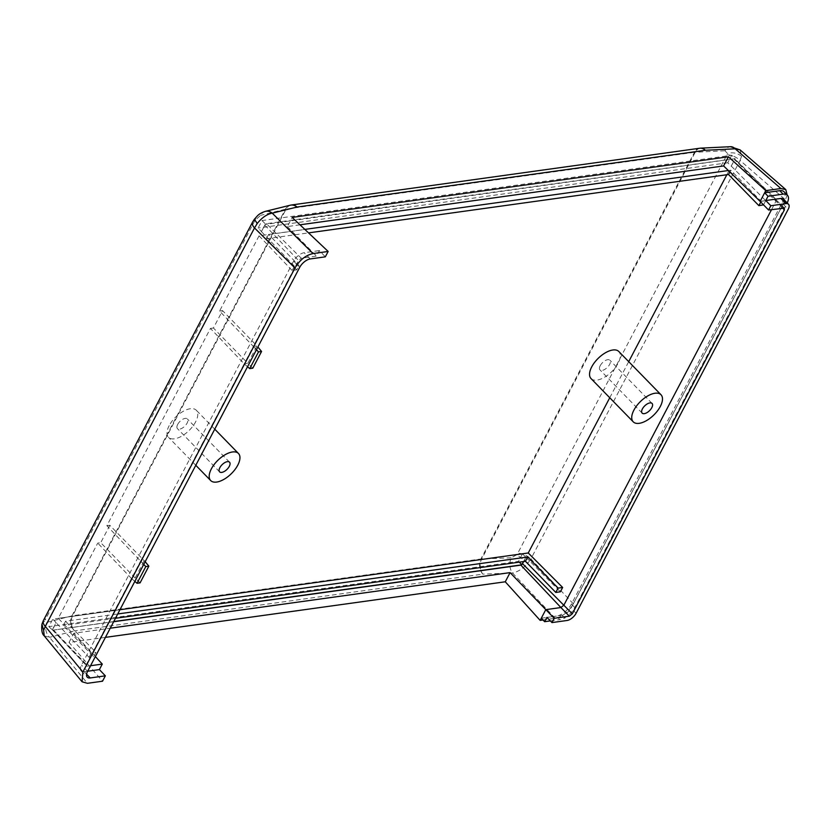 <?xml version="1.0" encoding="UTF-8"?>
<svg xmlns="http://www.w3.org/2000/svg" width="830" height="830" viewBox="0 0 830 830"><rect width="100%" height="100%" fill="white"/><g stroke="black" fill="none" stroke-linecap="round" stroke-linejoin="round"><path stroke-width="0.62" stroke-dasharray="4.15 3.11" d="M43.347 620.612L43.378 620.56A11.081 5.354 -152.3 0 1 45.723 618.931L45.183 620.28L46.937 622.334A11.081 8.518 -104.5 0 0 49.541 637.336L74.513 630.883A11.081 8.518 75.5 0 1 71.909 615.881L285.416 209.202A11.081 8.58 76.1 0 1 290.23 205.228M265.403 211.36A11.081 8.58 -103.9 0 0 260.62 215.333L254.924 220.469A11.081 5.354 27.7 0 0 252.569 222.098M299.993 224.816L287.356 226.569L292.17 217.408M784.028 191.751A13.82 6.764 135.7 0 1 783.541 200.092L571.434 604.095A13.82 6.764 135.7 0 1 556.39 616.13L559.762 619.595A13.82 6.764 135.7 0 0 574.817 607.56L786.913 203.558A13.82 6.764 135.7 0 0 787.224 202.956M787.172 194.967L785.429 199.833L573.323 603.835C568.591 611.845 562.564 616.659 555.26 618.277L542.996 619.989M541.285 618.226L556.39 616.13M550.342 620.902L559.762 619.595M783.437 199.076A8.279 4.057 -44.3 0 1 783.147 204.076L571.04 608.079A8.279 4.057 -44.3 0 1 562.024 615.289L546.918 617.396M771.558 209.606L775.998 201.151L775.241 199.273L760.135 201.379M784.537 208.143L734.28 158.665L266.44 223.695L301.259 258.213L316.479 256.097L319.374 250.587L325.329 256.833M287.356 226.569L316.479 256.097M782.732 208.05L734.716 159.744L735.11 158.706L731.738 155.241L727.786 162.763L731.168 166.218L734.892 159.132L734.28 158.665M731.168 166.218L734.716 159.744M261.471 231.508L265.195 224.422L261.471 231.508L258.089 228.053L262.041 220.541L731.738 155.241M727.786 162.763L258.089 228.053M261.326 231.518L294.411 266.202L298.997 265.569L268.619 234.444L304.838 229.402M728.346 170.534L730.774 170.202L729.84 171.986M726.841 174.736L729.062 170.503L259.064 235.834L219.577 311.043L253.326 346.421L244.196 363.82L247.848 363.312L213.424 328.016L222.554 310.627L256.978 345.913L253.326 346.421L298.458 260.454L301.259 258.213M294.411 266.202L292.15 270.518L296.735 269.885L298.997 265.569M259.064 235.834L292.15 270.518M140.083 582.867L135.145 577.981L144.275 560.582L140.623 561.09L131.482 578.489L134.823 581.384M52.539 630.022L87.057 666.21L86.351 664.457L131.482 578.489L135.145 577.981L100.721 542.696L97.743 543.111L58.256 618.309L91.342 653.003L95.927 652.359L93.655 656.686L63.288 625.54L65.549 621.224L117.715 613.972M90.553 665.722L87.057 666.21L53.037 630.157L113.648 621.732M87.658 671.231L84.162 671.709A9.67 4.731 -44.3 0 1 81.174 670.972A9.67 4.731 -44.3 0 1 81.516 665.121L293.623 261.128A9.67 4.731 -44.3 0 1 304.154 252.704L319.374 250.587M140.623 561.09L244.196 363.82L210.447 328.431L106.873 525.712L143.746 564.4M106.873 525.712L109.851 525.297L145.177 561.682M219.577 311.043L222.554 310.627M609.749 397.757L628.715 361.641M119.945 609.739L58.256 618.309M109.851 525.297L100.721 542.696M213.424 328.016L210.447 328.431M169.185 425.614A19.401 9.493 135.7 0 0 168.5 437.317A19.401 9.493 135.7 0 0 181.666 436.165A19.401 9.493 135.7 0 0 195.59 421.941A19.401 9.493 135.7 0 0 196.274 410.228A19.401 9.493 135.7 0 0 183.108 411.389A19.401 9.493 135.7 0 0 169.185 425.614M591.043 378.584A19.401 9.493 135.7 0 0 604.209 377.432A19.401 9.493 135.7 0 0 618.132 363.208A19.401 9.493 135.7 0 0 618.807 351.495M252.787 368.198L247.848 363.312L256.978 345.913L257.881 347.002M253.326 346.421L256.449 349.731M247.527 366.715L244.196 363.82M268.619 234.444L266.357 238.75L296.735 269.885M266.357 238.75L308.521 232.888M763.465 205.01L729.062 170.503M760.778 202.032L761.152 201.327L730.774 170.202M731.334 166.176L765.737 200.684L761.152 201.327M522.475 553.838L518.522 561.36L48.825 626.65L52.778 619.128L522.475 553.838L525.992 557.303L523.772 561.526M525.992 557.303L560.395 591.8M765.737 200.684L763.538 204.865M53.037 630.157L113.741 621.556M95.346 656.572L73.839 633.259L110.255 628.196M105.441 637.367L69.025 642.43L102.526 681.212M700.198 148.207A11.081 7.449 -92.8 0 0 695.229 152.243L481.711 558.922A11.081 7.501 -92.2 0 0 482.821 574.132L512.484 572.98C517.837 571.953 522.993 568.643 527.963 563.051L530.889 558.901A11.081 5.354 -152.3 0 0 517.733 553.32L726.935 154.857L727.443 153.477L725.057 150.769A11.081 7.449 87.2 0 1 730.473 146.692M726.935 154.857A11.081 5.354 27.7 0 1 740.09 160.439L741.543 156.227L740.111 149.908M555.26 618.277L512.484 572.98A11.081 7.501 87.8 0 1 511.373 557.77L516.779 554.72L517.733 553.32M44.239 635.873L49.541 637.336L87.42 683.308M69.025 642.43L73.839 633.259M48.825 626.65L52.57 630.053L55.984 622.635L89.069 657.318L93.655 656.686M52.425 629.69L55.984 622.635M56.15 622.604L52.778 619.128M115.453 618.288L63.288 625.54M525.836 557.314L523.616 561.547M519.289 562.149L518.522 561.36M65.549 621.224L95.927 652.359M89.069 657.318L91.342 653.003M131.482 578.489L97.743 543.111M177.672 424.431A6.931 3.393 -44.3 0 1 182.642 419.347A6.931 3.393 -44.3 0 1 187.352 418.943A6.931 3.393 -44.3 0 1 187.103 423.124A6.931 3.393 -44.3 0 1 182.133 428.197A6.931 3.393 -44.3 0 1 177.433 428.612A6.931 3.393 -44.3 0 1 177.672 424.431M600.215 365.698A6.931 3.393 -44.3 0 1 605.184 360.614A6.931 3.393 -44.3 0 1 609.884 360.199A6.931 3.393 -44.3 0 1 609.645 364.38A6.931 3.393 -44.3 0 1 604.665 369.464A6.931 3.393 -44.3 0 1 599.966 369.879A6.931 3.393 -44.3 0 1 600.215 365.698M734.747 158.758L265.195 224.422L266.44 223.695M262.041 220.541L265.413 223.996M41.956 624.139L45.183 620.28M290.832 205.103A11.081 8.051 -97.9 0 0 286.132 209.067A11.081 5.354 -152.3 0 0 285.416 209.202L260.62 215.333M254.924 220.469L45.723 618.931M46.937 622.334L71.909 615.881A11.081 5.354 -152.3 0 1 72.625 615.746L480.933 558.984A11.081 5.354 -152.3 0 1 481.711 558.922L511.373 557.77M699.669 148.248A11.081 8.051 82.1 0 0 694.451 152.305L286.132 209.067L72.625 615.746A11.081 8.051 -97.9 0 0 74.513 630.883L482.821 574.132A11.081 8.051 82.1 0 1 480.933 558.984L694.451 152.305A11.081 5.354 -152.3 0 1 695.229 152.243L725.057 150.769M254.437 219.162L255.848 219.027M574.817 607.56L571.434 604.095M783.541 200.092L786.913 203.558M562.024 615.289L567.087 620.477M576.103 613.266L571.04 608.079M775.241 199.273L783.686 207.925M264.708 225.075L298.458 260.454M573.323 603.835L530.889 558.901L740.09 160.439L785.429 199.833M741.543 156.227C737.299 152.979 732.589 152.066 727.443 153.477M527.963 563.051L516.779 554.72M84.162 671.709L86.579 674.188M87.596 671.356L81.516 665.121M293.623 261.128L299.703 267.353M310.223 258.939L304.154 252.704M86.351 664.457L52.601 629.078M783.147 204.076L788.21 209.274M776.091 199.48L734.768 158.779M81.174 670.972L87.254 677.197M195.787 465.288L168.5 437.317M214.742 429.162L196.274 410.228M229.526 462.186L187.352 418.943M219.608 471.855L177.433 428.612M652.069 403.442L609.884 360.199M642.15 413.122L599.966 369.879"/><path stroke-width="1.25" d="M43.617 630.375L41.936 624.202L43.378 620.56A11.081 5.354 -152.3 0 0 45.297 626.401L43.617 630.375L44.239 635.873C42.06 634.068 41.293 630.178 41.936 624.202L41.956 624.139M313.045 253.565L328.151 251.459L325.329 256.833L310.223 258.939A9.67 4.731 135.7 0 0 299.703 267.353L87.596 671.356A9.67 4.731 135.7 0 0 87.254 677.197A9.67 4.731 135.7 0 0 90.242 677.944L105.348 675.838L102.526 681.212L87.42 683.308L82.066 681.783L82.876 672.01L294.982 268.007C299.713 259.998 305.741 255.184 313.045 253.565L272.23 213.165C266.887 214.192 261.875 217.657 257.196 223.561L254.437 219.162C257.425 216.111 258.047 213.798 265.424 211.349L265.424 211.349A11.081 8.58 -103.9 0 1 272.23 213.165L297.036 207.044L705.344 150.282A11.081 7.449 -92.8 0 0 700.655 148.155A11.081 11.081 0 0 0 699.669 148.248L291.351 205.01A11.081 11.081 0 0 0 290.23 205.228L290.23 205.228A11.081 8.58 76.1 0 1 297.036 207.044A11.081 8.051 -97.9 0 0 291.351 205.01A11.081 8.051 -97.9 0 0 290.832 205.103M290.23 205.228L265.424 211.349A11.081 8.58 -103.9 0 0 265.403 211.36M257.196 223.561L254.499 227.939A11.081 5.354 27.7 0 1 252.569 222.098L254.437 219.162M328.151 251.459L292.17 217.408L728.408 156.766L765.779 190.63L780.885 188.535L785.771 189.593L787.172 194.967M299.993 224.816L723.604 165.938L728.408 156.766M765.779 190.63L764.648 192.778L768.03 196.243L765.768 200.538L780.874 198.432A8.279 4.057 -44.3 0 1 783.437 199.076L788.5 204.263A8.279 4.057 135.7 0 0 785.937 203.63L770.831 205.726L768.58 210.021L784.537 208.143M723.604 165.938L760.135 201.379L764.648 192.778L779.754 190.682A13.82 6.764 135.7 0 1 784.028 191.751L787.4 195.206A13.82 6.764 135.7 0 0 783.136 194.137L768.03 196.243M542.996 619.989L540.154 620.384L505.273 581.788L105.441 637.367M541.285 618.226L545.798 609.635L554.233 618.288L551.981 622.583L546.918 617.396L544.656 621.691L541.285 618.226L540.154 620.384M544.656 621.691L550.342 620.902M787.224 202.956A13.82 6.764 135.7 0 0 787.4 195.206M551.981 622.583L567.087 620.477A8.279 4.057 135.7 0 0 576.103 613.266L788.21 209.274A8.279 4.057 135.7 0 0 788.5 204.263M783.686 207.925L784.433 209.793L572.327 613.795L569.339 616.182L554.233 618.288M768.58 210.021L760.135 201.379M304.838 229.402L728.346 170.534M105.348 675.838L99.393 669.592L102.287 664.093L90.553 665.722M99.393 669.592L87.658 671.231M134.823 581.384L137.023 583.293L145.8 566.579L148.861 566.153L140.083 582.867L137.023 583.293M143.746 564.4L145.8 566.579M145.177 561.682L148.861 566.153M555.81 592.444L525.442 561.298L527.704 556.982L558.082 588.117L555.81 592.444L560.395 591.8L562.657 587.484L528.254 552.977L609.749 397.757M628.715 361.641L726.841 174.736M528.254 552.977L119.945 609.739M660.991 394.738L618.807 351.495A19.401 9.493 135.7 0 0 605.651 352.646A19.401 9.493 135.7 0 0 591.717 366.87A19.401 9.493 135.7 0 0 591.043 378.584L633.228 421.827A19.401 9.493 -44.3 0 1 633.902 410.124A19.401 9.493 -44.3 0 1 647.825 395.9A19.401 9.493 -44.3 0 1 660.991 394.738A19.401 9.493 -44.3 0 1 660.317 406.451A19.401 9.493 -44.3 0 1 646.394 420.675A19.401 9.493 -44.3 0 1 633.228 421.827M256.449 349.731L258.504 351.91L261.564 351.484L252.787 368.198L249.726 368.624L258.504 351.91M257.881 347.002L261.564 351.484M249.726 368.624L247.527 366.715M308.521 232.888L728.512 174.507L758.879 205.643L760.778 202.032M763.538 204.865L758.879 205.643M729.84 171.986L728.512 174.507M113.741 621.556L521.531 564.867L520.877 565.126L560.904 607.539L563.892 605.143L771.558 209.606M523.772 561.526L521.531 564.867M113.648 621.732L520.877 565.126M110.255 628.196L510.087 572.617L545.798 609.635L560.904 607.539L569.339 616.182M102.287 664.093L95.346 656.572M510.087 572.617L505.273 581.788M700.198 148.207A11.081 7.449 -92.8 0 1 700.655 148.155L730.473 146.692L740.111 149.908L735.173 148.809L705.344 150.282A11.081 8.051 82.1 0 0 699.669 148.248M730.473 146.692A11.081 7.449 87.2 0 1 735.173 148.809L780.885 188.535M525.442 561.298L115.453 618.288M523.616 561.547L522.122 564.4M521.78 564.701L519.289 562.149M117.715 613.972L527.704 556.982M562.657 587.484L558.082 588.117M211.37 468.857A19.401 9.493 135.7 0 0 210.685 480.56A19.401 9.493 135.7 0 0 223.851 479.408A19.401 9.493 135.7 0 0 237.774 465.184A19.401 9.493 135.7 0 0 238.459 453.471A19.401 9.493 135.7 0 0 225.293 454.633A19.401 9.493 135.7 0 0 211.37 468.857M219.857 467.674A6.931 3.393 -44.3 0 1 224.826 462.59A6.931 3.393 -44.3 0 1 229.526 462.186A6.931 3.393 -44.3 0 1 229.288 466.367A6.931 3.393 -44.3 0 1 224.318 471.44A6.931 3.393 -44.3 0 1 219.608 471.855A6.931 3.393 -44.3 0 1 219.857 467.674M651.83 407.623A6.931 3.393 135.7 0 0 652.069 403.442A6.931 3.393 135.7 0 0 647.369 403.857A6.931 3.393 135.7 0 0 642.389 408.941A6.931 3.393 135.7 0 0 642.15 413.122A6.931 3.393 135.7 0 0 646.85 412.707A6.931 3.393 135.7 0 0 651.83 407.623M765.768 200.538L770.831 205.726M294.982 268.007L254.499 227.939L45.297 626.401L82.876 672.01M522.61 563.736L572.327 613.795M784.433 209.793L782.732 208.05M86.579 674.188L90.242 677.944M783.136 194.137L779.754 190.682M785.937 203.63L780.874 198.432M740.111 149.908L785.771 189.582M44.239 635.873L82.066 681.783M43.378 620.56L252.569 222.098M210.685 480.56L195.787 465.288M238.459 453.471L214.742 429.162"/></g></svg>

